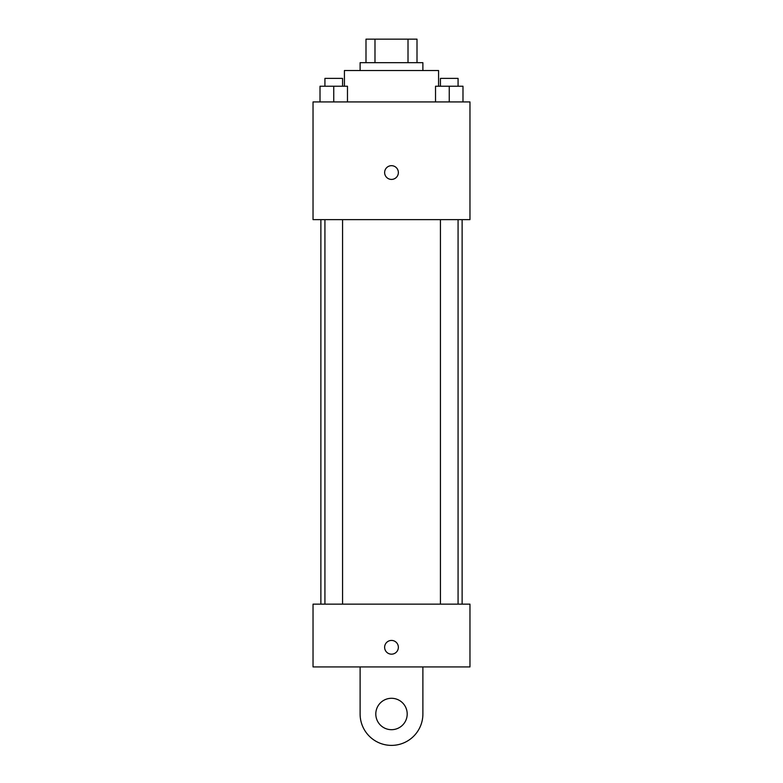 <?xml version="1.0" encoding="UTF-8"?>
<svg xmlns="http://www.w3.org/2000/svg" width="783" height="783" viewBox="0 0 783 783"><rect width="100%" height="100%" fill="white"/><g stroke="black" fill="none" stroke-linecap="round" stroke-linejoin="round"><path stroke-width="1.17" d="M374.988 62.689L374.988 39.15L365.994 39.15L365.994 62.689L365.994 39.15M374.988 39.15L417.006 39.15L417.006 62.689M408.012 62.689L408.012 39.15M360.111 70.539L360.111 62.689L422.889 62.689L422.889 70.539M438.578 86.228L438.578 70.539L344.422 70.539L344.422 86.228M313.034 101.927L469.966 101.927L469.966 219.632L313.034 219.632L313.034 101.927M391.5 179.415A6.871 6.871 0 0 1 385.549 169.118A6.871 6.871 0 0 1 397.451 169.118A6.871 6.871 0 0 1 391.5 179.415M313.034 604.143L469.966 604.143L469.966 666.92L313.034 666.92L313.034 604.143L469.966 604.143M435.524 101.927L435.524 86.228L462.988 86.228L462.988 101.927L462.988 86.228M449.256 101.927L449.256 86.228M458.075 86.228L458.075 78.388L440.438 78.388L440.438 86.228M320.012 101.927L320.012 86.228L347.476 86.228L347.476 101.927L347.476 86.228M333.744 101.927L333.744 86.228M342.562 86.228L342.562 78.388L324.925 78.388L324.925 86.228M384.629 647.296A6.871 6.871 0 0 1 394.935 641.355A6.871 6.871 0 0 1 394.935 653.247A6.871 6.871 0 0 1 384.629 647.296M422.889 666.92L422.889 713.998A31.389 31.389 0 0 1 391.5 745.387A31.389 31.389 0 0 1 360.111 713.998L360.111 666.92M391.5 729.687A15.689 15.689 0 0 1 377.905 706.149A15.689 15.689 0 0 1 405.095 706.149A15.689 15.689 0 0 1 391.5 729.687M462.127 604.143L462.127 219.632M320.873 604.143L320.873 219.632M440.438 219.632L440.438 604.143M458.075 219.632L458.075 604.143M342.562 604.143L342.562 219.632M324.925 604.143L324.925 219.632"/></g></svg>
